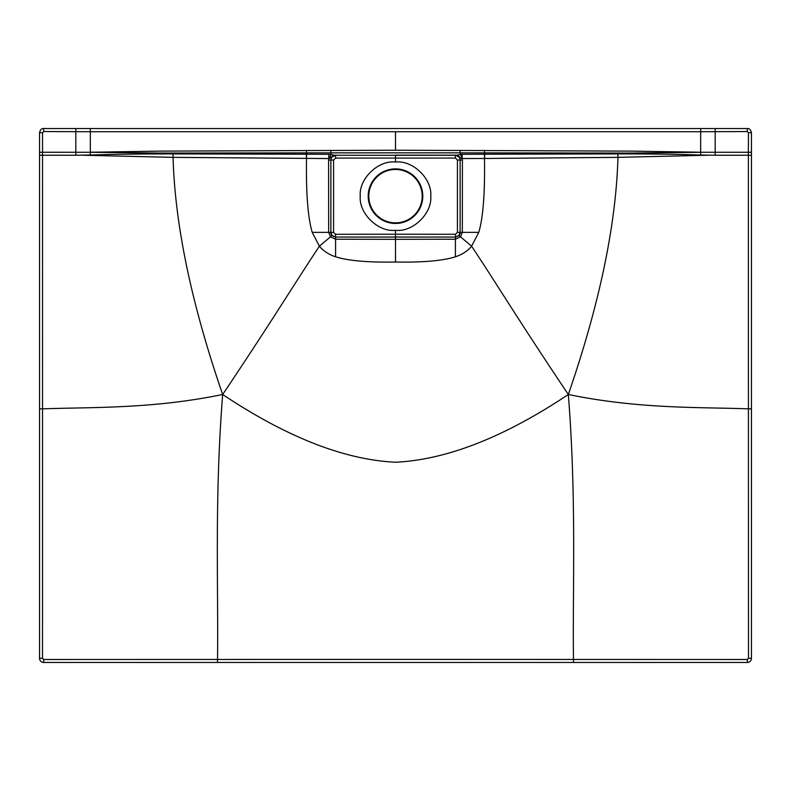 <?xml version="1.0" encoding="UTF-8"?>
<svg xmlns="http://www.w3.org/2000/svg" width="791" height="791" viewBox="0 0 791 791"><rect width="100%" height="100%" fill="white"/><g stroke="black" fill="none" stroke-linecap="round" stroke-linejoin="round"><path stroke-width="1.19" d="M395.49 155.145L456.714 155.165L462.122 154.285L462.26 158.556L484.488 158.467C485.021 193.014 483.123 217.644 478.773 232.356L471.604 246.189C494.474 280.498 519.677 322.026 568.324 394.501C504.282 437.196 446.668 459.769 395.5 462.241C344.332 459.769 286.718 437.196 222.676 394.501C271.323 322.026 296.526 280.498 319.396 246.189C323.361 250.984 328.759 254.524 335.582 256.808C348.307 260.793 368.28 262.533 395.5 262.019L395.5 239.327L455.418 239.218L455.418 256.808C442.693 260.793 422.72 262.533 395.5 262.019M700.668 152.307L631.188 153.059L460.164 152.851L462.409 160.019L462.34 232.356L460.51 236.825L471.604 246.189C467.639 250.984 462.241 254.524 455.418 256.808M455.507 234.265L455.418 237.053C458.938 236.094 460.51 234.531 460.115 232.356L458.928 235.491L455.418 237.063L395.5 237.023L395.5 234.235L455.507 234.265L457.416 232.356L457.416 160.029L455.458 158.071L455.369 155.283C458.286 155.52 459.868 157.102 460.125 160.019C459.591 156.855 458.009 155.273 455.369 155.283L395.5 155.313L395.5 162.056C378.325 159.881 358.63 178.934 360.261 196.168C358.63 213.402 378.325 232.455 395.5 230.28L395.5 234.235L335.493 234.265L333.584 232.356L333.584 160.029L335.542 158.071L335.631 155.283C332.714 155.52 331.132 157.102 330.875 160.019C331.409 156.855 332.991 155.273 335.631 155.283L328.74 158.556L328.591 160.019L328.66 232.356L330.49 236.825L335.582 239.218L335.582 256.808M335.493 234.265L335.582 237.053C332.062 236.094 330.49 234.531 330.885 232.356L332.072 235.491L335.582 237.063L335.582 239.218L395.5 239.327L395.5 237.063L455.418 237.063L455.418 239.218L460.51 236.825L458.928 235.491M332.072 235.491L319.396 246.189L312.227 232.356L330.885 232.356L330.885 160.029L330.875 232.356L333.584 232.356M395.5 230.28C412.675 232.455 432.37 213.402 430.739 196.168C432.37 178.934 412.675 159.881 395.5 162.056M395.5 223.458A27.29 27.29 0 0 0 422.79 196.168A27.29 27.29 0 0 0 395.5 168.879A27.29 27.29 0 0 0 368.21 196.168A27.29 27.29 0 0 0 395.5 223.458M422.196 196.168A26.696 26.696 0 0 0 395.5 169.472A26.696 26.696 0 0 0 368.804 196.168A26.696 26.696 0 0 0 395.5 222.864A26.696 26.696 0 0 0 422.196 196.168M462.122 154.285L617.84 153.899L617.959 157.36C616.021 225.178 599.469 304.228 568.324 394.501C576.59 498.409 572.555 587.406 573.475 659.457L747.297 659.496L747.297 662.462L573.475 662.462L573.475 659.457L395.5 659.417L217.525 659.457L217.525 662.462L573.475 662.462L43.703 662.462A4.153 4.153 0 0 1 39.55 658.31L39.55 132.69C40.252 129.675 41.636 128.29 43.703 128.537L700.668 128.537L700.668 131.721L90.332 131.721L90.332 152.268L75.817 152.268L75.817 131.692L90.332 131.721L90.332 128.537M39.55 152.258L75.817 152.268L75.817 155.234L90.332 155.016L90.332 152.268M90.332 152.307L159.812 153.059L330.836 152.851L330.836 154.374L328.878 154.285L328.74 158.556L173.041 157.36C174.979 225.178 191.531 304.228 222.676 394.501C214.41 498.409 218.445 587.406 217.525 659.457L43.703 659.496L42.516 658.31L42.536 132.71L43.723 131.524L75.817 131.692L75.807 128.537M747.297 662.462A4.153 4.153 0 0 0 751.45 658.31L751.45 132.69C750.748 129.675 749.364 128.29 747.297 128.537L700.668 128.537M90.332 152.228L159.792 151.121L395.5 150.221L395.5 131.721M700.668 152.228L631.208 151.121L395.5 150.221M702.635 152.268L715.183 152.268L715.183 131.692L700.668 131.721L700.668 152.268L702.635 152.268M751.45 152.258L748.365 152.268L748.464 132.71L747.277 131.524L715.183 131.692L715.193 128.537M747.297 659.496L748.484 658.31L748.365 152.268L715.183 152.268L715.183 155.234L700.668 155.016L700.668 152.268M484.497 150.28L484.636 158.467L617.959 157.36L707.925 155.234M751.45 408.848L748.434 408.838C699.115 407.078 639.049 409.066 568.324 394.501M328.878 154.285L173.16 153.899L173.041 157.36L83.075 155.234M39.55 408.848L42.566 408.838C91.885 407.078 151.951 409.066 222.676 394.501M173.16 153.899C118.096 153.919 103.295 154.71 90.332 155.016M617.84 153.899C672.904 153.919 687.705 154.71 700.668 155.016M457.416 160.029L460.115 160.029L460.125 232.356L478.773 232.356M306.661 154.235L306.512 158.467C305.979 193.014 307.877 217.644 312.227 232.356M330.846 158.091A4.449 3.688 -64.1 0 1 334.286 155.165L330.836 154.374L329.481 158.309M395.5 155.244L456.714 155.165A4.449 3.688 -115.9 0 1 460.154 158.091L461.519 158.309M395.5 155.313L335.077 155.234A4.449 4.182 -87.2 0 0 331.35 157.706M459.65 157.706L455.923 155.234A4.449 4.182 -92.8 0 1 459.65 157.706L460.154 158.091M395.5 237.023L335.582 237.053L395.5 237.063M335.542 158.071L455.458 158.071M39.55 155.234L75.817 155.234M39.55 132.69L42.536 132.71M43.703 128.537L43.723 131.524M747.297 128.537L747.277 131.524M751.45 132.69L748.464 132.71M751.45 155.234L715.183 155.234M751.45 658.31L748.484 658.31M43.703 662.462L43.703 659.496M39.55 658.31L42.516 658.31M306.503 150.28L306.364 158.467M330.836 150.221L330.836 152.851L460.164 152.851L460.164 150.221M484.339 154.235L484.636 158.467M457.416 232.356L460.115 232.356L460.115 160.029L462.409 160.019M333.584 160.029L328.591 160.019"/></g></svg>
